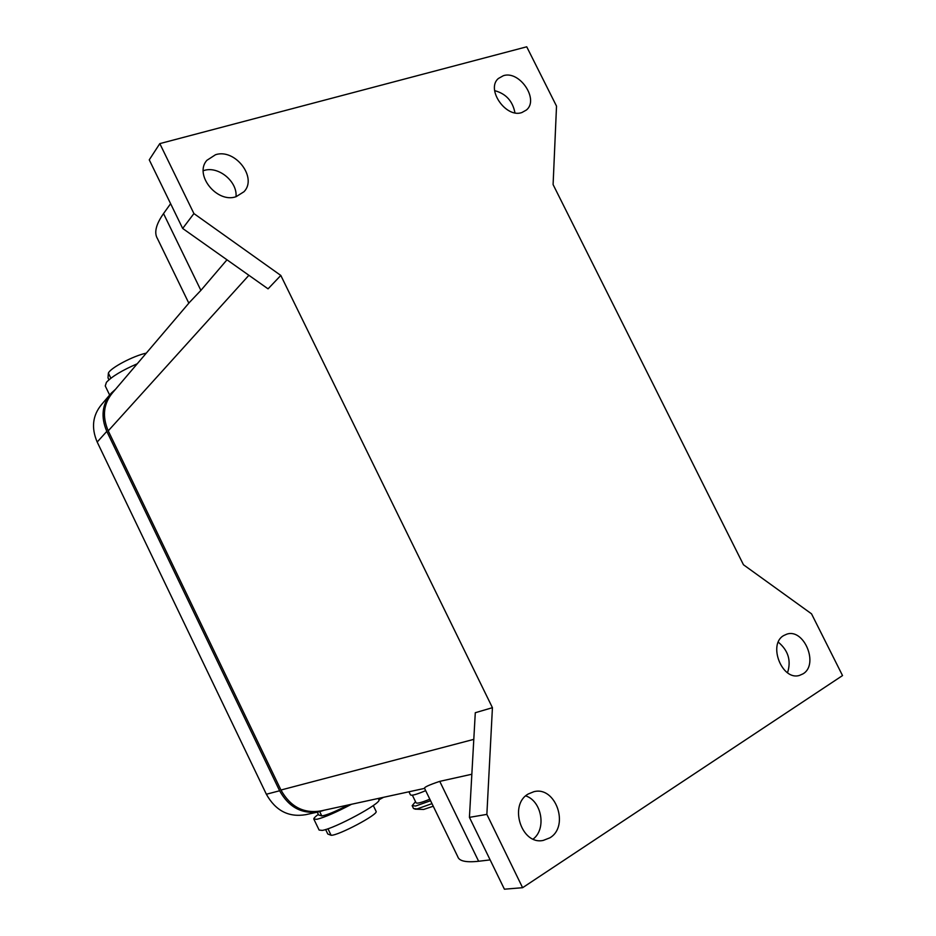 <?xml version="1.0" encoding="UTF-8"?>
<svg xmlns="http://www.w3.org/2000/svg" width="936" height="936" viewBox="0 0 936 936"><rect width="100%" height="100%" fill="white"/><g stroke="black" fill="none" stroke-linecap="round" stroke-linejoin="round"><path stroke-width="1.4" d="M324.242 810.19L319.702 811.641C302.386 814.554 289.025 807.592 279.618 790.768L106.809 431.379C100.608 416.93 102.071 404.212 111.197 393.214L115.514 389.294M109.804 394.852L101.579 404.527C92.582 415.373 91.12 427.869 97.192 442.038L266.362 794.243C275.582 810.728 288.709 817.537 305.756 814.671L318.322 811.945M236.001 196.736C237.627 181.654 218.486 165.789 204.083 170.457L203.252 170.703M215.549 154.709C235.135 148.251 257.716 177.7 244.004 191.716L236.094 196.7C217.07 203.545 193.846 174.763 206.856 160.337L215.549 154.709M514.952 112.835C512.694 101.053 505.92 93.658 494.641 90.64M503.381 75.687C519.655 70.2 539.382 99.684 526.395 110.027L521.855 112.554C505.931 118.392 485.702 89.131 498.35 78.507L503.381 75.687M787.527 672.75C791.365 660.699 788.287 650.497 778.296 642.166M783.806 635.509L786.685 634.21C804.024 627.904 819.199 664.595 803.006 673.85L799.555 675.382C782.087 681.174 767.555 644.167 783.806 635.509M533.134 839.077C546.683 828.98 541.815 801.099 525.751 795.892M528.36 793.939L533.824 791.716C555.645 785.725 569.837 826.266 549.841 837.849L543.254 840.411C521.399 845.372 508.47 804.667 528.36 793.939M431.987 803.638L417.07 808.915L413.548 808.564L412.238 805.861M433.251 806.235L423.704 809.441L414.929 809.149M430.572 800.713L415.666 806.013L412.156 805.685L415.514 801.672M351.503 804.27C336.2 812.343 324.663 817.35 316.883 819.304L313.817 819.058C313.677 818.251 315.175 816.695 318.334 814.378M313.899 819.222L319.118 830.057L322.23 830.396C334.725 828.582 381.923 803.053 378.928 799.824L378.858 799.66M146.285 353.141C133.462 355.774 110.448 367.906 108.389 373.09L108.014 377.84L108.962 379.794M109.641 395.05L105.253 385.936L106.423 382.321C111.829 376.541 122.101 370.363 137.229 363.776M743.465 564.759L553.094 184.579L556.522 106.131L526.734 46.8L159.81 143.617L193.916 213.572L280.812 275.441L492.43 707.686L486.86 814.378L522.604 887.702L842.529 675.57L811.524 613.829L743.465 564.759M408.95 791.786L410.401 794.781C411.255 795.974 416.356 794.594 425.681 790.639M348.18 804.995C335.486 811.535 326.687 815.186 321.785 815.946L318.614 814.952L317.269 812.167M429.823 799.18C421.399 802.678 416.789 803.848 416.005 802.69L412.366 795.179M383.573 797.297L378.928 799.812L378.273 798.455M376.061 811.29L376.12 811.418C378.577 814.332 338.153 835.789 331.098 835.275L327.799 834.023L325.623 829.518M226.98 259.798L200.889 290.382L189.61 302.246L112.636 392.675C103.486 403.673 102.024 416.391 108.237 430.852L280.952 790.019C290.371 806.855 303.732 813.805 321.036 810.892L424.546 788.393C423.938 787.293 429.016 784.953 439.756 781.361L471.838 774.236M170.609 203.697L163.531 213.583C155.926 224.464 153.913 232.818 157.482 238.657L188.826 303.17M159.81 143.617L149.257 159.845L182.672 228.454L268.059 288.85L280.812 275.441M490.136 859.903L478.635 861.26C466.116 862.629 459.166 861.12 457.798 856.756L424.57 788.369M522.604 887.702L504.41 889.2L469.427 817.362L475.289 712.717L492.43 707.686M193.916 213.572L182.672 228.454M486.86 814.378L469.427 817.362M97.192 442.038L106.809 431.379M266.362 794.243L279.618 790.768M108.389 373.09L110.869 378.238M321.785 815.946L319.714 811.641M331.098 835.275L327.963 828.758M163.531 213.583L200.889 290.382M478.635 861.26L439.756 781.361M473.791 739.37L280.952 790.019M248.894 275.289L108.237 430.852M376.12 811.418L373.277 805.533"/></g></svg>
